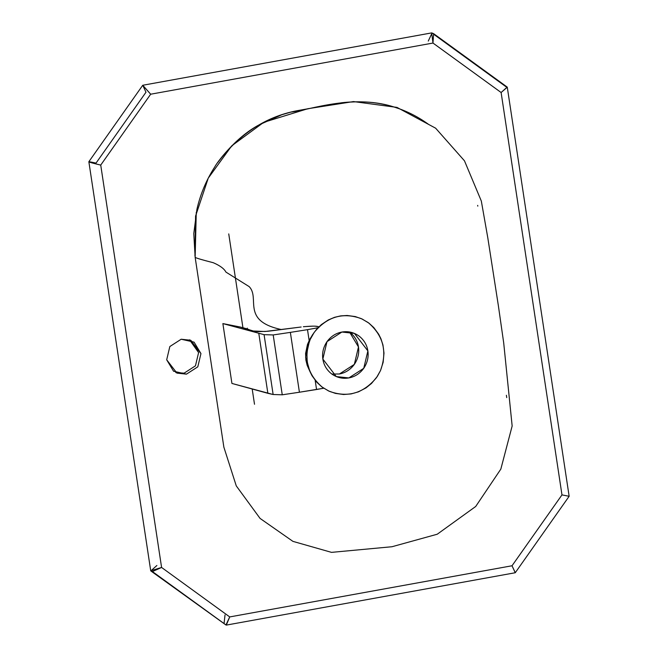 <?xml version="1.0" encoding="UTF-8"?>
<svg xmlns="http://www.w3.org/2000/svg" width="658" height="658" viewBox="0 0 658 658"><rect width="100%" height="100%" fill="white"/><g stroke="black" fill="none" stroke-linecap="round" stroke-linejoin="round"><path stroke-width="0.99" d="M309.605 370.783L305.583 357.195L309.145 340.54L307.5 329.658L290.359 332.38L299.415 392.234L316.556 389.511L315.166 380.332L316.556 389.511L323.711 388.22L299.415 392.234L290.359 332.38L307.5 329.658L309.145 340.54L312.747 334.387M318.678 327.635L307.5 329.658L318.678 327.635C319.286 326.204 315.503 325.8 307.319 326.426L303.354 326.73M397.342 108.134C355.098 92.762 310.074 110.075 290.869 112.107L281.871 114.714L259.244 124.79C234.462 137.835 215.684 164.582 214.927 166.663L214.886 166.721C206.39 179.848 200.41 194.028 196.931 209.269L193.781 233.606L195.146 257.303C195.829 258.002 201.874 259.803 213.266 262.715C219.961 265.593 224.189 268.719 225.949 272.108L249.143 286.6C260.51 298.164 240.507 320.742 281.336 329.551L301.158 327.001L264.993 331.5L252.845 330.982C247.688 329.576 251.603 329.897 240.088 326.993L222.873 323.588L264.08 334.659L273.193 334.947L290.359 332.38L273.193 334.947L282.249 394.8L299.415 392.234L282.249 394.8L273.193 334.947L264.08 334.659L273.136 394.512L282.249 394.8L273.136 394.512L264.08 334.659L222.873 323.588L231.929 383.441L267.864 393.311L258.808 333.458L267.864 393.311L273.136 394.512L231.929 383.441L222.873 323.588L240.088 326.993L254.251 331.278L257.747 331.64L267.691 331.295L281.336 329.551C240.507 320.742 260.51 298.164 249.143 286.6L225.949 272.108C224.189 268.719 219.961 265.593 213.266 262.715C201.874 259.803 195.829 258.002 195.146 257.303L212.567 372.444M313.817 332.932L309.943 338.96L307.475 344.447L305.592 353.494L305.88 360.033L307.179 365.371L309.614 370.791M305.115 326.582L312.254 326.187M315.157 326.187L318.332 326.639M309.943 338.96L310.239 339.388L313.373 333.598L316.523 329.387L321.359 324.6L328.317 319.944L334.527 317.329L340.605 315.898L347.161 315.486L355.312 316.58L362.139 319.007L368.965 323.16L373.818 327.594L378.663 334.182L380.924 338.73L382.956 344.998L383.984 353.099L383.145 362.336L380.489 370.594L377.355 376.376L371.523 383.433L365.963 387.924L358.421 391.855L351.101 393.92L343.566 394.496L335.416 393.394L328.589 390.967L321.762 386.822L316.909 382.38L312.065 375.8L309.803 371.252L307.187 361.925L306.883 352.408L309.943 338.96M247.276 328.136L247.392 329.025M349.431 331.936C354.489 335.81 357.508 340.819 358.478 346.963C359.367 353.116 357.985 358.923 354.341 364.384C350.426 369.648 345.458 372.856 339.429 373.983L331.838 374.048L339.429 373.983L354.341 364.384L358.478 346.963L349.497 331.977M341.897 332.043L354.423 333.4L367.88 350.911L363.742 368.324L348.83 377.931L336.304 376.582L322.848 359.071L326.993 341.65L341.897 332.043C335.868 333.178 330.9 336.378 326.993 341.65C323.341 347.111 321.959 352.91 322.848 359.071C323.818 365.206 326.837 370.224 331.895 374.098C337.151 377.708 342.793 378.983 348.83 377.931C354.859 376.795 359.827 373.596 363.742 368.324C367.386 362.871 368.768 357.064 367.88 350.911C366.909 344.767 363.89 339.758 358.832 335.876C353.576 332.274 347.934 330.99 341.897 332.043M228.745 233.903L242.942 327.807M252.195 389.01L254.506 404.267M184.108 373.16L195.451 365.848L198.601 352.598L191.717 341.157L189.52 339.808L198.601 352.598L195.451 365.848L184.108 373.16L175.768 372.576L184.108 373.16M310.239 339.388L314.203 332.372C327.289 316.564 343.032 311.999 361.431 318.686L368.2 322.584C383.359 335.605 387.455 351.611 380.489 370.594L376.524 377.602C363.438 393.418 347.695 397.975 329.296 391.296L322.527 387.389C307.368 374.369 303.272 358.371 310.239 339.388M181.18 339.232L190.713 340.26L200.953 353.585L197.803 366.835L186.461 374.147L176.92 373.111L166.688 359.794L169.838 346.536L181.18 339.232L169.838 346.536L166.688 359.794L173.572 371.227L186.461 374.147L197.803 366.835L200.953 353.585L194.069 342.144L181.18 339.232M433.622 33.665L507.186 87.07L501.116 92.515L507.277 87.201L569.145 496.28L561.973 494.898L569.145 496.28L515.28 572.707L512.023 565.765L515.23 572.74L226.311 625.1L229.724 616.924L512.023 565.765L561.973 494.898L501.116 92.515L432.972 43.05L150.674 94.209L100.732 165.076C88.337 162.246 83.895 160.379 96.027 163.102L145.977 92.235L142.77 85.26L431.689 32.9L432.972 43.05L501.116 92.515L561.973 494.898L512.023 565.765L229.724 616.924L161.588 567.459L100.732 165.076L150.674 94.209L432.972 43.05L433.622 33.665L432.051 33.015L428.276 41.076M196.265 212.378L195.146 257.303L223.885 447.284M506.734 397.621L506.397 395.269M477.79 206.127L477.675 205.378M428.605 124.403C403.65 106.283 374.715 99.062 341.798 102.738L300.188 110.157C267.411 115.594 239.899 133.089 217.658 162.641M225.028 614.95L224.057 623.554M224.074 623.62L150.814 570.93L152.385 571.588L161.588 567.459L150.723 570.799L88.855 161.72L142.72 85.293L150.674 94.209L142.77 85.26M152.385 571.588L225.949 624.985L229.724 616.924L161.588 567.459L100.732 165.076C88.337 162.246 83.895 160.379 96.027 163.102L88.855 161.72M156.884 565.485L150.814 570.93M223.86 447.144L236.271 485.884L260.075 518.422L292.933 541.37L331.509 552.366L391.995 546.732L437.241 534.222L475.701 506.479L500.828 469.113L512.154 425.981L503.707 342.941L498.386 305.805L487.792 237.768L481.327 201.052L464.474 160.815L435.637 128.195L396.98 107.394L353.486 101.579L307.779 108.734L263.759 122.314L231.748 145.821L208.257 178.145L195.574 216.079L194.941 255.863M433.943 34.446L505.961 86.724M432.051 33.015L432.75 33.525M225.488 624.598L152.039 571.276"/></g></svg>
